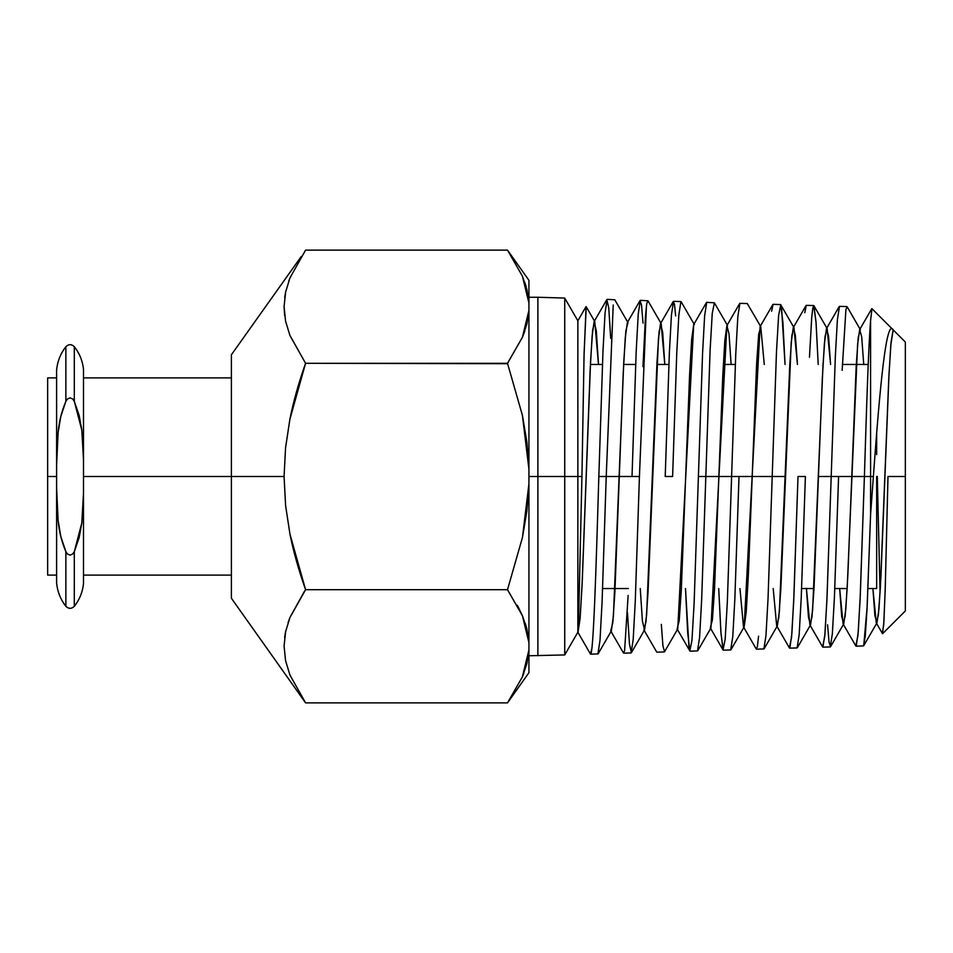 <?xml version="1.0" encoding="UTF-8"?>
<svg xmlns="http://www.w3.org/2000/svg" width="953" height="953" viewBox="0 0 953 953"><rect width="100%" height="100%" fill="white"/><g stroke="black" fill="none" stroke-linecap="round" stroke-linejoin="round"><path stroke-width="1.43" d="M863.478 645.896L865.241 636.401L867.027 609.17L870.577 514.739L870.577 476.5L864.395 476.5L860.309 594.779L858.272 631.72L856.235 646.086M846.883 306.568L839.498 306.354L837.413 319.469L835.34 356.16L827.037 597.174L824.964 633.959L822.892 647.147L830.289 646.932L832.35 633.805L834.435 597.066L838.592 476.5L831.195 476.5L864.395 476.5L838.592 476.5M789.703 648.147L797.089 647.933L799.162 634.793L801.235 597.722L805.392 476.5L798.006 476.5L793.92 596.101L791.883 633.578L789.846 648.076M771.62 311.214L773.097 304.341L780.495 304.567L781.627 308.629L785.046 364.463L782.901 322.317L780.769 304.817L778.625 315.324L776.481 351.752L772.204 476.5L764.806 476.5L785.32 476.5L772.204 476.5L768.047 598.413L765.974 635.591L763.901 648.933L756.503 649.16M739.004 476.5L764.806 476.5L739.004 476.5L734.846 599.211L732.774 636.64L730.701 649.934L723.315 650.16L721.016 633.912L718.717 588.537L720.873 631.91L723.029 649.898L725.162 639.332L727.318 602.582L731.606 476.5L739.004 476.5L698.418 476.5L731.606 476.5L735.752 354.087L737.825 316.753L739.897 303.34L747.307 303.566M697.513 650.935L690.115 651.161L688.948 646.849L685.493 588.537L687.661 632.47L689.829 650.887L691.973 640.285L694.118 603.237L702.564 353.396L704.636 315.765L706.709 302.339L714.381 302.816L712.236 313.466L710.092 350.382L701.658 599.818L699.585 637.497L697.501 650.935M672.615 476.5L665.218 476.5L672.615 476.5L676.761 352.777L678.834 315.062L680.907 301.565L673.521 301.339L671.448 314.824L669.363 352.61L665.218 476.5M623.727 653.162L631.124 652.936L633.185 639.487L635.27 601.307L639.427 476.5L632.03 476.5L639.427 476.5L646.432 305.806M586.238 306.914L584.106 352.813L581.938 476.5L577.863 476.5L577.863 320.792L577.863 632.208L590.526 654.163L597.924 653.937L600.009 640.249L602.082 601.903L606.227 476.5L598.829 476.5C596.054 571.323 593.314 656.2 590.526 654.163L577.863 632.208L577.863 476.5L564.736 476.5L564.736 654.937L564.736 476.5L528.927 476.5L537.885 476.5L537.885 655.747L537.885 476.5L564.736 476.5L564.736 298.063L564.736 476.5L581.938 476.5L584.034 355.945L586.095 306.604M809.466 357.268L811.718 317.492L812.838 307.831L813.969 305.818L816.09 323.127L818.21 364.463L815.959 321.197L813.683 305.568L806.298 305.353L804.749 312.739M789.406 647.885L791.55 637.593L793.706 601.188L798.006 476.5L805.392 476.5M747.295 303.566L760.744 326.581L764.27 364.463M642.977 366.655L645.479 316.277L646.73 303.697L647.98 300.803L640.321 300.338L638.236 313.99L636.163 351.991L632.03 476.5L606.227 476.5L613.22 304.972M598.198 653.698L611.361 630.934L613.434 615.698L623.81 361.223L625.883 330.798L627.956 322.555L614.792 299.79L607.132 299.337L605.06 312.882L602.975 351.228L598.829 476.5L632.03 476.5M882.645 633.638L905.35 610.944L905.35 476.5L887.993 476.5L885.254 588.037L883.896 621.821L882.549 633.674M880.072 592.742L877.296 476.5L880.072 592.742M871.924 308.939L870.577 320.661L870.577 514.739L873.377 476.5L870.577 476.5L873.377 476.5L870.577 514.739L867.17 606.322L863.752 645.634L876.939 622.905L878.952 608.979L880.965 576.017L889.03 373.647L891.043 342.353L893.056 330.369M284.077 476.5L231.388 476.5L231.388 598.234L231.388 476.5L83.495 476.5L231.388 476.5L231.388 354.766L231.388 476.5L284.077 476.5L285.59 505.531L284.077 476.5L285.566 447.719L284.077 476.5M289.974 534.216L285.59 505.531L289.974 534.216C293.488 551.763 298.694 570.251 305.579 589.693L289.974 534.216M289.903 674.962L305.579 702.885L289.903 674.962L285.555 660.632L284.077 646.051L285.626 631.636L289.962 617.461L304.472 591.277M285.59 631.779L284.625 637.557M289.831 617.794L288.092 622.559M56.608 476.5L47.65 476.5L47.65 575.1L47.65 476.5L56.608 476.5M818.52 476.5L831.195 476.5L818.52 476.5M528.927 297.253L537.885 297.253L537.885 476.5L537.885 297.253L564.736 298.063L577.863 320.792L586.012 306.663M292.547 545.962L305.579 589.693L507.508 589.693L522.458 537.456L528.927 483.862L528.927 469.138L522.411 415.353L507.508 363.307L522.399 337.314L528.927 310.392L528.927 280.313L528.927 672.687L528.927 642.608L522.458 615.817L507.508 589.693L305.579 589.693L289.962 617.461L285.626 631.636L284.077 646.051M528.927 649.958L526.878 663.55L522.399 676.88L507.508 702.885L305.579 702.885L507.508 702.885L522.399 676.88L528.927 649.958L522.435 676.809M507.639 363.701L305.579 363.307C298.634 382.915 293.405 401.547 289.891 419.237L285.566 447.719L289.891 419.237L305.579 363.307L507.508 363.307L508.545 361.818M528.927 280.313L507.508 250.115L522.458 276.251L526.902 289.557L528.927 303.042L522.458 276.251L507.508 250.115L305.579 250.115L289.962 277.883L305.579 250.115L507.508 250.115L522.399 276.12M285.626 292.071L284.077 306.485L285.555 321.066L289.903 335.385L305.579 363.307L289.903 335.385L285.555 321.066L284.077 306.485L285.626 292.071L289.962 277.883M526.878 323.984L522.399 337.314L507.508 363.307L522.411 415.353L526.878 442.001L528.927 469.138L528.927 310.392L526.878 323.984L528.927 310.392L522.435 337.243L524.781 331.096M305.579 363.307L289.962 335.539L285.59 321.209M284.637 315.491L284.077 306.711M507.568 589.526L507.913 588.537L507.508 589.693L522.435 615.757L517.36 605.31M231.388 598.234L305.579 702.885L289.962 675.117M284.637 637.509L285.555 631.934M83.495 583.677L83.495 493.261L81.803 522.983L74.298 551.692L74.298 606.346C79.54 599.675 82.601 592.111 83.495 583.677L83.495 369.323C82.601 360.889 79.54 353.325 74.298 346.654L74.298 401.308L81.815 430.137L83.495 459.739L83.495 369.323M56.608 583.01L56.608 488.246L58.109 520.35L60.742 536.265L65.864 551.644C61.659 541.757 59.074 531.321 58.109 520.35L56.608 488.246L56.608 583.01C57.442 591.67 60.527 599.437 65.864 606.311L65.864 551.644L67.484 554.003L70.057 555.146L72.654 554.038L74.298 551.692L72.654 554.038L70.057 555.146L67.484 554.003L65.864 551.644L65.864 606.311C68.664 608.967 71.475 608.979 74.298 606.346L74.298 551.692L79.147 537.623L81.803 522.983L83.495 493.261L83.495 459.739L81.815 430.137L79.17 415.484L74.298 401.308L74.298 346.654C71.475 344.021 68.664 344.033 65.864 346.689L65.864 401.356L67.484 398.997L70.045 397.854L72.666 398.962L74.298 401.308L72.666 398.962L70.069 397.854L67.484 398.997L65.864 401.356L65.864 346.689C60.527 353.563 57.442 361.33 56.608 369.99L56.608 464.754L58.121 432.543C59.086 421.607 61.671 411.208 65.864 401.356L60.754 416.652L58.121 432.543L56.608 464.754L56.608 369.99M56.608 488.246L56.608 464.754L56.608 488.246M867.957 588.537L876.665 588.537L876.665 476.5M876.665 588.537L876.665 580.008M876.665 555.718L876.665 538.743M876.665 519.373L876.665 498.359M876.665 454.641L876.665 433.627M47.65 377.9L47.65 476.5L47.65 377.9L56.608 377.9M285.59 292.214L284.697 297.479M289.45 279.193L288.723 281.171M231.388 354.766L301.303 256.428M300.433 257.786L299.409 259.43M523.126 675.117L523.816 673.342M507.532 702.849L511.165 697.525M526.89 629.063L525.234 623.262M528.927 642.608L528.927 483.862L526.902 510.832L522.458 537.456L507.508 589.693L522.458 615.817L526.902 629.123L528.915 642.56M526.175 286.77L524.734 282.183M528.617 299.23L527.962 294.632M591.92 647.957L590.526 654.163L577.863 632.208L578.507 628.492M905.35 610.944L905.35 342.056L905.35 476.5L887.993 476.5L885.146 591.265L883.741 624.334L882.359 633.352M893.342 330.072L892.568 333.264M893.14 330.143L890.793 345.2L888.72 379.806L880.429 586.512L878.344 615.269L876.272 622.905L872.9 588.537L874.914 615.769L876.939 622.905M863.74 364.463L861.703 336.874L859.677 329.595L857.605 344.271L847.229 587.215L845.156 616.186L843.083 623.905L839.664 588.537L841.702 616.52L843.739 623.905L845.811 609.205L847.884 574.302L856.187 366.19L858.26 337.291L860.333 329.595L847.169 306.818L845.907 309.57L842.154 370.324M830.587 364.463L828.538 336.111L826.489 328.594L824.416 343.354L822.332 378.401L814.041 587.918L811.968 617.115L809.895 624.918L806.429 588.537L808.478 617.27L810.538 624.918L812.611 610.134L822.987 365.464L825.06 336.349L827.144 328.594L830.587 364.463M764.175 648.683L777.338 625.918L779.423 611.04L789.787 364.761L791.872 335.42L793.944 327.582L797.435 364.463L795.362 335.361L793.289 327.582L791.216 342.425L780.852 588.644L778.768 618.044L776.695 625.918L773.193 588.537M772.823 304.591L760.101 326.581L744.15 626.919L746.223 611.981L748.296 576.422L756.599 364.07L758.671 334.503L760.744 326.581M756.217 648.91L743.507 626.919L739.957 588.537M731.118 364.463L729.009 333.848L726.913 325.581L724.84 340.555L722.755 376.256L714.464 590.05L712.391 619.891L710.319 627.932L723.029 649.922M661.322 624.37L662.954 646.039L664.586 651.697L677.75 628.932L693.713 324.568L691.64 339.637L689.567 375.565L681.264 590.765L679.191 620.82L677.118 628.932L689.841 650.923M640.261 588.537L642.405 621.034L644.562 629.933L646.634 614.756L657.01 361.926L659.083 331.715L661.156 323.567L664.801 364.463L662.669 332.347L660.524 323.567L658.452 338.708L648.076 591.491L646.003 621.761L643.93 629.933L656.641 651.923M640.047 300.576L627.336 322.567L625.263 337.767L623.179 374.124L614.888 592.194L612.815 622.678L610.73 630.946L623.453 652.924L624.608 650.613L628.122 595.422M578.006 632.208L580.234 616.627L582.307 579.984L590.61 360.496L592.683 329.857L594.767 321.554L598.484 364.463L596.316 330.846L594.136 321.554L592.123 336.04L590.121 370.646L582.08 585.082L580.067 618.759L578.054 632.101M594.136 321.554L606.847 299.576L608.776 308.057L610.694 338.363M640.035 300.6L641.536 305.079L643.025 323.091M673.235 301.601L674.45 304.174L675.677 315.931M756.217 648.886L757.385 646.682L758.552 636.187M809.895 624.918L822.606 646.908L824.75 636.497L826.894 600.402L831.195 476.5M843.083 623.905L855.806 645.908L857.95 635.627L860.094 599.687L864.395 476.5C866.456 409.957 868.505 345.868 870.577 320.661C868.505 345.868 866.456 409.957 864.395 476.5L870.577 476.5L870.577 320.661M843.739 623.905L830.563 646.682L829.074 642.334L827.573 624.823M631.386 652.71L629.433 643.859L627.479 612.684M581.938 476.5L578.364 630.076M697.787 650.696L710.95 627.932L726.913 325.569L739.623 303.59M893.616 330.762C886.409 314.43 879.679 389.396 873.377 476.5M863.478 645.931L856.092 646.146M656.927 652.162L664.312 651.935M577.863 632.208L564.736 654.937L528.927 655.747M56.608 575.1L47.65 575.1M231.388 575.1L83.495 575.1M590.407 364.463L602.451 364.463M623.643 364.463L635.663 364.463M656.879 364.463L668.887 364.463M723.339 364.463L735.323 364.463M842.392 364.463L868.219 364.463M602.618 588.537L628.396 588.537M801.628 588.537L814.005 588.537M834.792 588.537L847.157 588.537M231.388 377.9L83.495 377.9M507.508 702.885L528.927 672.687M893.354 330.06L905.35 342.056M892.675 329.381L871.935 308.653M876.272 622.905L882.442 633.566M859.677 329.595L871.757 308.724M826.489 328.594L839.212 306.592M793.289 327.582L806.012 305.591M776.695 625.918L789.418 647.909M693.713 324.568L706.435 302.589M660.524 323.567L673.235 301.577M813.969 305.818L827.144 328.594M797.375 647.683L810.538 624.918M780.769 304.817L793.944 327.582M730.975 649.696L744.15 626.919M714.381 302.804L727.544 325.581M681.181 301.803L694.356 324.568M647.992 300.803L661.156 323.567M631.398 652.698L644.562 629.933M586.155 306.663L594.767 321.554"/></g></svg>
